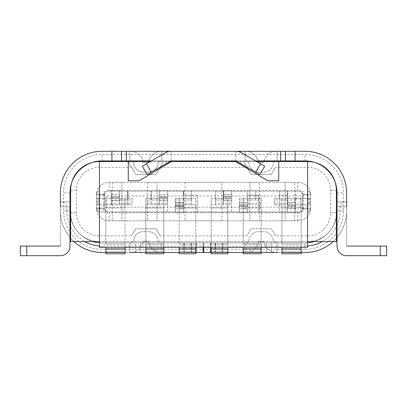 <?xml version="1.0" encoding="UTF-8"?>
<svg xmlns="http://www.w3.org/2000/svg" width="407" height="407" viewBox="0 0 407 407"><rect width="100%" height="100%" fill="white"/><g stroke="black" fill="none" stroke-linecap="round" stroke-linejoin="round"><path stroke-width="0.31" stroke-dasharray="2.04 1.53" d="M203.022 249.288L203.022 242.882L208.145 242.882L203.658 242.882L203.658 249.288L305.001 249.288A38.421 38.421 0 0 0 343.422 210.867L343.422 192.933A38.421 38.421 0 0 0 305.001 154.512L101.999 154.512A38.421 38.421 0 0 0 63.578 192.933L63.578 210.867A38.421 38.421 0 0 0 101.999 249.288L203.022 249.288L203.022 252.488L101.999 252.488A41.626 41.626 0 0 1 60.373 210.867L60.373 192.933A41.626 41.626 0 0 1 101.999 151.307L305.001 151.307A41.626 41.626 0 0 1 346.627 192.933L346.627 210.867A41.626 41.626 0 0 1 305.001 252.488L203.658 252.488L203.658 242.882L203.658 252.488L203.658 242.882L184.447 242.882L222.873 242.882L101.999 242.882A32.021 32.021 0 0 1 69.979 210.867L69.979 192.933A32.021 32.021 0 0 1 101.999 160.913L305.001 160.913A32.021 32.021 0 0 1 337.021 192.933L337.021 210.867A32.021 32.021 0 0 1 305.001 242.882L203.658 242.882L305.001 242.882L266.58 242.882L305.001 242.882L305.001 249.288M203.658 247.364L203.658 252.488L184.447 252.488L222.873 252.488L203.658 252.488L203.658 249.288M222.873 252.488L222.873 242.882L222.873 252.488M184.447 252.488L184.447 242.882L184.447 252.488M188.929 252.488L203.022 252.488L188.929 252.488M188.929 242.882L183.806 242.882L188.929 242.882M198.535 242.882L191.494 242.882L198.535 242.882M203.658 252.488L222.232 252.488L203.022 252.488L203.022 242.882L203.022 252.488M129.853 151.307L161.874 151.307L129.853 151.307L130.494 151.307L129.853 151.307L129.853 160.913L129.853 151.307M143.05 161.554L143.269 162.515L148.463 162.515L148.748 161.274A12.805 12.805 0 0 1 161.233 151.307L161.874 151.307L161.233 151.307A12.805 12.805 0 0 0 148.835 160.913M258.318 161.554L258.252 161.274A12.805 12.805 0 0 0 245.767 151.307L245.126 151.307L245.767 151.307A12.805 12.805 0 0 1 258.165 160.913M274.583 161.554A3.2 3.2 0 0 0 273.382 163.405L273.102 164.647A9.605 9.605 0 0 1 263.731 172.12L258.537 172.12A9.605 9.605 0 0 1 249.17 164.647L248.886 163.405A3.2 3.2 0 0 0 245.767 160.913L245.126 160.913L245.126 151.307L245.126 160.913L245.126 151.307L245.126 160.913L277.147 160.913L277.147 151.307L245.126 151.307L277.147 151.307L276.506 151.307L277.147 151.307L277.147 160.913L277.147 151.307L277.147 160.913L276.506 160.913A3.2 3.2 0 0 0 273.382 163.405L273.102 164.647A9.605 9.605 0 0 1 263.731 172.12L258.537 172.12A9.605 9.605 0 0 1 249.17 164.647L248.886 163.405A3.2 3.2 0 0 0 245.767 160.913L276.506 160.913M235.836 160.913L235.836 151.307L236.35 151.307L235.836 151.307L235.836 160.913L259.92 174.522L264.723 166.204L241.153 152.594A9.605 9.605 0 0 0 240.639 152.32L236.35 151.307M170.65 151.307L171.164 151.307L171.164 160.913L171.164 151.307M130.494 160.913L129.853 160.913L130.494 160.913A3.2 3.2 0 0 1 133.618 163.405L133.898 164.647A9.605 9.605 0 0 0 143.269 172.12L148.463 172.12A9.605 9.605 0 0 0 157.83 164.647L158.114 163.405A3.2 3.2 0 0 1 161.233 160.913L161.874 160.913L161.874 151.307L161.874 160.913L161.874 151.307L161.874 160.913L129.853 160.913L161.233 160.913A3.2 3.2 0 0 0 158.114 163.405L157.83 164.647A9.605 9.605 0 0 1 148.463 172.12L143.269 172.12A9.605 9.605 0 0 1 133.898 164.647L133.618 163.405A3.2 3.2 0 0 0 132.417 161.554M142.898 160.913A12.805 12.805 0 0 0 130.494 151.307A12.805 12.805 0 0 1 142.984 161.274L143.269 162.515L148.463 162.515L148.682 161.554M264.102 160.913A12.805 12.805 0 0 1 276.506 151.307A12.805 12.805 0 0 0 264.016 161.274L263.95 161.554M258.537 162.515L263.731 162.515L258.537 162.515M255.565 160.913L236.35 160.913M285.465 151.307L285.465 160.913M121.535 151.307L121.535 160.913M169.729 151.353L166.361 152.32A9.605 9.605 0 0 0 165.847 152.594L142.277 166.204L147.08 174.522L170.65 160.913L151.435 160.913M170.65 160.913L171.164 160.913M346.627 206.7L346.627 246.087L386.65 246.087L380.245 246.087L386.65 246.087L386.65 255.693L346.627 255.693A9.605 9.605 0 0 1 337.021 246.087L337.021 210.867A32.021 32.021 0 0 1 305.001 242.882A32.021 32.021 0 0 0 337.021 210.867L337.021 206.7L346.627 206.7L346.627 201.897L346.627 246.087L380.245 246.087L380.245 255.693L346.627 255.693A9.605 9.605 0 0 1 337.021 246.087L337.021 206.7L346.627 206.7L346.627 201.897L346.627 210.867A41.626 41.626 0 0 1 305.001 252.488A41.626 41.626 0 0 0 346.627 210.867A41.626 41.626 0 0 1 337.021 237.459L337.021 206.7L346.627 206.7L340.221 206.7C340.527 203.805 342.129 202.203 345.024 201.897L337.021 201.897L346.627 201.897L337.021 201.897L337.021 206.7L346.627 206.7L337.021 206.7M245.767 252.488L245.126 252.488L245.767 252.488A12.805 12.805 0 0 0 258.252 242.521A12.805 12.805 0 0 1 245.767 252.488M277.147 252.488L277.147 242.882L277.147 252.488L277.147 242.882L245.126 242.882L277.147 242.882L277.147 252.488L245.126 252.488L305.001 252.488M301.16 252.488L281.949 252.488L301.16 252.488M211.182 252.488L227.834 252.488M243.203 252.488L261.136 252.488M101.999 252.488A41.626 41.626 0 0 1 60.373 210.867L60.373 206.7L60.373 210.867A41.626 41.626 0 0 0 101.999 252.488L140.42 252.488L135.617 252.488L135.617 242.882L140.42 242.882L135.617 242.882L135.617 252.488L129.853 252.488L161.874 252.488L129.853 252.488L130.494 252.488L129.853 252.488L129.853 242.882L161.874 242.882L129.853 242.882L130.494 242.882L129.853 242.882L129.853 252.488M105.84 252.488L125.051 252.488L105.84 252.488M145.864 252.488L163.797 252.488M179.166 252.488L195.818 252.488M61.976 201.897L69.979 201.897L69.979 210.867A32.021 32.021 0 0 0 101.999 242.882A32.021 32.021 0 0 1 69.979 210.867L69.979 206.7L60.373 206.7L60.373 246.087L26.755 246.087L60.373 246.087L60.373 210.867A41.626 41.626 0 0 0 69.979 237.459L69.979 201.897L69.979 206.7L69.979 201.897L60.373 201.897L69.979 201.897L69.979 206.7L69.979 201.897L61.976 201.897C64.871 202.203 66.473 203.805 66.779 206.7L66.779 210.867A35.221 35.221 0 0 0 69.979 225.539M343.422 210.867L337.021 210.867L337.021 201.897L345.024 201.897M336.38 238.212A41.626 41.626 0 0 1 333.068 241.605M346.627 246.087L380.245 246.087L380.245 255.693L386.65 255.693L386.65 246.087L386.65 255.693L380.245 255.693L380.245 246.087M346.627 255.693A9.605 9.605 0 0 1 337.021 246.087M99.435 242.781A32.021 32.021 0 0 0 101.999 242.882L203.022 242.882L203.022 247.364M245.126 252.488L245.126 242.882L245.126 252.488M258.537 241.285L258.252 242.521L258.537 241.285L263.731 241.285L258.537 241.285M245.767 242.882A3.2 3.2 0 0 0 248.886 240.389L249.17 239.153A9.605 9.605 0 0 1 258.537 231.675L263.731 231.675A9.605 9.605 0 0 1 273.102 239.153L273.382 240.389A3.2 3.2 0 0 0 276.506 242.882A3.2 3.2 0 0 1 273.382 240.389L273.102 239.153A9.605 9.605 0 0 0 263.731 231.675L258.537 231.675A9.605 9.605 0 0 0 249.17 239.153L248.886 240.389A3.2 3.2 0 0 1 245.767 242.882M276.506 252.488A12.805 12.805 0 0 1 264.016 242.521L263.731 241.285L264.016 242.521A12.805 12.805 0 0 0 276.506 252.488M266.58 252.488L266.58 242.882L266.58 252.488M337.021 225.539A35.221 35.221 0 0 0 340.221 210.867L340.221 206.7M203.658 246.087L305.001 246.087A35.221 35.221 0 0 0 307.565 245.991M322.196 241.605A35.221 35.221 0 0 0 336.38 226.862M161.874 252.488L161.874 242.882L161.874 252.488M158.114 240.389A3.2 3.2 0 0 0 161.233 242.882A3.2 3.2 0 0 1 158.114 240.389L157.83 239.153L158.114 240.389M148.463 231.675A9.605 9.605 0 0 1 157.83 239.153A9.605 9.605 0 0 0 148.463 231.675L143.269 231.675L148.463 231.675M133.898 239.153A9.605 9.605 0 0 1 143.269 231.675A9.605 9.605 0 0 0 133.898 239.153L133.618 240.389L133.898 239.153M130.494 242.882A3.2 3.2 0 0 0 133.618 240.389A3.2 3.2 0 0 1 130.494 242.882M142.984 242.521A12.805 12.805 0 0 1 130.494 252.488A12.805 12.805 0 0 0 142.984 242.521L143.269 241.285L142.984 242.521M148.463 241.285L143.269 241.285L148.463 241.285L148.748 242.521A12.805 12.805 0 0 0 161.233 252.488A12.805 12.805 0 0 1 148.748 242.521L148.463 241.285M99.435 245.991A35.221 35.221 0 0 0 101.999 246.087L203.022 246.087M70.62 226.862A35.221 35.221 0 0 0 84.804 241.605M73.932 241.605A41.626 41.626 0 0 1 70.62 238.212M140.42 252.488L140.42 242.882L140.42 252.488M183.806 252.488L183.806 242.882L183.806 252.488M222.232 242.882L222.232 252.488L222.232 242.882M60.373 246.087L20.35 246.087L26.755 246.087L20.35 246.087L20.35 255.693L20.35 246.087L20.35 255.693L60.373 255.693A9.605 9.605 0 0 0 69.979 246.087L69.979 206.7L69.979 246.087A9.605 9.605 0 0 1 60.373 255.693L26.755 255.693L60.373 255.693A9.605 9.605 0 0 0 69.979 246.087M26.755 255.693L20.35 255.693L26.755 255.693L26.755 246.087M66.779 210.867L69.979 210.867L69.979 206.7L60.373 206.7L66.779 206.7M93.035 241.605A32.021 32.021 0 0 1 70.62 217.236M336.38 217.236A32.021 32.021 0 0 1 313.965 241.605M307.565 242.781A32.021 32.021 0 0 1 305.001 242.882L305.001 246.087M307.565 167.318L307.565 161.554A28.816 28.816 0 0 1 336.38 190.374L336.38 241.605L99.435 241.605L99.435 161.554L307.565 161.554L307.565 247.364L99.435 247.364L99.435 241.605L70.62 241.605L70.62 190.374A28.816 28.816 0 0 1 99.435 161.554L99.435 167.318A23.051 23.051 0 0 0 76.384 190.374L76.384 212.785A23.051 23.051 0 0 0 99.435 235.841L131.583 235.841L135.648 228.795L156.079 228.795L160.149 235.841L246.851 235.841L250.921 228.795L271.352 228.795L275.417 235.841L307.565 235.841A23.051 23.051 0 0 0 330.616 212.785L330.616 190.374A23.051 23.051 0 0 0 307.565 167.318L275.417 167.318L271.352 174.364L250.921 174.364L243.523 161.554L250.921 174.364L271.352 174.364L275.417 167.318M301.16 247.364L281.949 247.364L301.16 247.364L301.16 244.164L301.16 253.77L281.949 253.77L281.949 247.364M261.136 247.364L243.203 247.364L261.136 247.364L261.136 244.164L261.136 253.77L243.203 253.77L243.203 247.364M227.834 247.364L211.182 247.364L227.834 247.364L227.834 244.164L227.834 253.77L211.182 253.77L211.182 247.364M195.818 247.364L179.166 247.364L195.818 247.364L195.818 244.164L195.818 253.77L179.166 253.77L179.166 247.364M163.797 247.364L145.864 247.364L145.864 207.982L145.864 253.77L163.797 253.77L163.797 204.782L145.864 204.782L167.638 204.782L150.987 204.782L150.987 191.173L159.315 191.173L150.987 191.173L150.987 204.782L159.315 204.782L159.315 191.173L159.315 199.979L151.307 199.979L151.307 191.173L151.307 199.979L159.315 199.979L159.315 191.173L159.315 204.782L167.638 204.782L163.797 204.782L163.797 198.377L145.864 198.377L145.864 207.982L163.797 207.982L163.797 244.164L145.864 244.164L163.797 244.164L163.797 247.364L145.864 247.364M125.051 247.364L105.84 247.364L125.051 247.364L125.051 244.164L125.051 253.77L105.84 253.77L105.84 247.364M235.521 161.554L267.857 180.764L278.744 180.764L278.744 161.554M169.541 161.554L150.325 161.554M256.675 161.554L237.459 161.554M128.256 161.554L135.648 174.364L156.079 174.364L163.477 161.554L156.079 174.364L135.648 174.364L128.256 161.554L128.256 180.764L139.143 180.764L171.479 161.554M131.583 167.318L99.435 167.318M160.149 167.318L246.851 167.318M310.602 195.177L310.602 207.982A12.805 12.805 0 0 1 297.797 220.792L109.203 220.792A12.805 12.805 0 0 1 96.398 207.982L96.398 195.177A12.805 12.805 0 0 1 109.203 182.367L297.797 182.367A12.805 12.805 0 0 1 310.602 195.177A12.805 12.805 0 0 0 297.797 182.367L109.203 182.367A12.805 12.805 0 0 0 96.398 195.177L96.398 207.982A12.805 12.805 0 0 0 109.203 220.792L297.797 220.792A12.805 12.805 0 0 0 310.602 207.982L310.602 195.177L302.599 195.177L302.599 208.781L301.017 211.543A3.2 3.2 0 0 1 299.399 211.986L107.601 211.986A3.2 3.2 0 0 1 105.983 211.543L104.401 208.781L104.401 194.373L105.983 191.616A3.2 3.2 0 0 1 107.601 191.173L299.399 191.173A3.2 3.2 0 0 1 301.017 191.616L302.599 194.373L302.599 195.177M307.565 235.841L307.565 241.605A28.816 28.816 0 0 0 336.38 212.785A28.816 28.816 0 0 1 307.565 241.605L99.435 241.605A28.816 28.816 0 0 1 70.62 212.785A28.816 28.816 0 0 0 99.435 241.605L99.435 235.841M121.851 182.367L112.246 182.367L121.851 182.367L121.851 220.792L112.246 220.792L121.851 220.792L121.851 182.367M157.071 182.367L147.466 182.367L157.071 182.367L157.071 220.792L147.466 220.792L157.071 220.792L157.071 182.367M221.912 182.367L185.088 182.367L221.912 182.367L221.912 220.792L185.088 220.792L221.912 220.792L221.912 182.367M249.929 182.367L259.534 182.367L249.929 182.367L249.929 220.792L259.534 220.792L249.929 220.792L249.929 182.367M285.149 182.367L294.754 182.367L285.149 182.367L285.149 220.792L294.754 220.792L285.149 220.792L285.149 182.367M275.417 235.841L271.352 228.795L250.921 228.795L246.851 235.841M160.149 235.841L156.079 228.795L135.648 228.795L131.583 235.841M112.246 182.367L112.246 220.792L112.246 182.367M147.466 182.367L147.466 220.792L147.466 182.367M185.088 182.367L185.088 220.792L185.088 182.367M259.534 220.792L259.534 182.367L259.534 220.792M294.754 220.792L294.754 182.367L294.754 220.792M109.203 182.367L109.203 190.374L297.797 190.374L297.797 182.367M297.797 220.792L297.797 212.785L109.203 212.785L109.203 220.792M301.017 191.616A4.803 4.803 0 0 0 297.797 190.374M109.203 190.374A4.803 4.803 0 0 0 105.983 191.616M105.983 211.543A4.803 4.803 0 0 0 109.203 212.785M297.797 212.785A4.803 4.803 0 0 0 301.017 211.543M127.615 191.173L119.607 191.173L127.615 191.173L127.615 199.979L127.615 191.173M191.331 191.173L183.328 191.173L191.331 191.173L191.331 199.979L191.331 191.173M215.669 191.173L223.672 191.173L215.669 191.173L215.669 199.979L215.669 191.173M247.685 191.173L231.675 191.173L247.685 191.173L247.685 199.979L247.685 191.173M279.385 191.173L287.393 191.173L279.385 191.173L279.385 199.979L279.385 191.173M183.649 191.173L167.638 191.173L183.649 191.173L183.649 195.177L183.649 191.173M287.708 191.173L295.716 191.173L287.708 191.173L287.708 204.782L287.708 191.173M127.94 191.173L119.612 191.173L127.94 191.173L127.94 204.782L127.94 191.173M302.599 194.373A3.2 3.2 0 0 0 299.399 191.173L107.601 191.173A3.2 3.2 0 0 0 104.401 194.373L104.401 208.781L99.064 208.781A3.2 0.534 90 0 0 99.598 211.986L299.399 211.986A3.2 3.2 0 0 0 302.599 208.781L302.599 194.373L307.936 194.373A3.2 0.534 -90 0 0 307.402 191.173A3.2 3.2 0 0 1 310.602 194.373A3.2 3.2 0 0 0 307.402 191.173A3.2 2.981 -90 0 1 310.383 194.373L303.276 194.373C304.07 192.445 303.48 191.376 301.511 191.173M239.362 211.986L231.675 211.986L239.362 211.986L239.362 204.782L247.685 204.782L247.685 211.986L258.771 211.986L247.685 211.986L247.685 204.782L239.362 204.782L239.362 211.986M175.325 211.986L167.638 211.986L175.325 211.986L175.325 204.782L183.649 204.782L183.649 211.986L197.334 211.986L183.649 211.986L183.649 204.782L175.325 204.782L175.325 211.986M279.385 211.986L287.393 211.986L279.385 211.986L279.385 195.177L279.385 211.986M104.401 208.781A3.2 3.2 0 0 0 107.601 211.986L99.598 211.986A3.2 2.981 90 0 1 96.617 208.781L103.724 208.781C102.93 210.714 103.52 211.782 105.489 211.986M119.607 199.979L127.615 199.979L119.607 199.979L119.607 191.173L119.607 199.979M183.328 199.979L191.331 199.979L183.328 199.979L183.328 191.173L183.328 199.979M223.672 199.979L223.672 191.173L223.672 199.979L215.669 199.979L223.672 199.979M255.693 199.979L255.693 191.173L255.693 199.979L247.685 199.979L255.693 199.979M287.393 199.979L287.393 191.173L287.393 199.979L279.385 199.979L287.393 199.979M197.334 195.177L183.649 195.177L197.334 195.177L197.334 211.986L197.334 195.177M167.638 191.173L167.638 211.986L167.638 191.173M258.771 195.177L247.685 195.177L258.771 195.177L258.771 211.986L258.771 195.177M231.675 191.173L231.675 211.986L231.675 191.173M295.716 204.782L287.708 204.782L295.716 204.782L295.716 191.173L295.716 204.782L295.716 198.377L287.393 198.377L295.716 198.377L295.716 205.581L295.716 204.782L287.393 204.782L287.393 198.377L287.393 204.782L295.716 204.782L295.716 205.581L295.716 204.782M119.612 204.782L127.94 204.782L119.612 204.782L119.612 191.173L119.612 204.782L111.284 204.782L119.607 204.782L119.607 200.778L119.607 204.782M105.489 191.173C103.52 191.376 102.93 192.445 103.724 194.373L96.617 194.373A3.2 2.981 90 0 1 99.598 191.173A3.2 3.2 0 0 0 96.398 194.373A3.2 3.2 0 0 1 99.598 191.173A3.2 3.2 0 0 0 96.398 194.373L96.398 208.781L96.398 194.373A3.2 3.2 0 0 1 99.598 191.173A3.2 0.534 90 0 0 99.064 194.373L104.401 194.373A3.2 3.2 0 0 1 107.601 191.173M103.724 194.373L106.746 195.976L300.254 195.976L303.276 194.373M287.393 195.177L279.385 195.177L287.393 195.177L287.393 211.986L287.393 195.177M301.511 211.986C303.48 211.782 304.07 210.714 303.276 208.781L310.383 208.781A3.2 2.981 -90 0 1 307.402 211.986A3.2 3.2 0 0 0 310.602 208.781L310.602 194.373L310.602 208.781A3.2 3.2 0 0 1 307.402 211.986A3.2 0.534 -90 0 0 307.936 208.781L302.599 208.781A3.2 3.2 0 0 1 299.399 211.986M303.276 208.781L300.254 207.183L106.746 207.183L103.724 208.781M96.398 208.781A3.2 3.2 0 0 0 99.598 211.986A3.2 3.2 0 0 1 96.398 208.781A3.2 3.2 0 0 0 99.598 211.986A3.2 3.2 0 0 1 96.398 208.781L96.398 194.373L99.064 194.373L99.064 208.781L96.398 208.781M145.864 204.782L145.864 207.982L163.797 207.982L163.797 198.377L167.638 198.377L159.315 198.377L159.315 204.782L159.315 197.578L159.315 198.377L167.638 198.377L167.638 203.179L145.864 203.179L145.864 204.782M167.638 203.179L167.638 197.578L167.638 204.782L167.638 197.578L167.638 198.377L145.864 198.377L145.864 199.979L167.638 199.979M145.864 203.179L145.864 199.979M167.638 194.373L167.638 190.374L167.638 194.373L159.315 194.373L159.315 198.377L159.315 190.374L159.315 194.373L167.638 194.373M167.638 196.774L167.638 197.578L167.638 196.774L159.315 196.774L159.315 197.578L167.638 197.578L159.315 197.578L167.638 197.578L159.315 197.578L159.315 196.774L167.638 196.774M159.315 190.374L167.638 190.374L159.315 190.374M183.649 204.782L195.818 204.782L175.325 204.782L183.649 204.782L183.649 208.781L183.649 198.377L183.649 204.782M183.649 202.381L175.325 202.381L175.325 208.781L175.325 202.732L183.649 202.732M179.166 198.377L179.166 244.164L179.166 207.982L195.818 207.982L195.818 198.377L191.494 198.377L191.494 204.782L191.494 203.179L175.325 203.179L175.325 198.377L179.166 198.377L179.166 207.982L195.818 207.982L195.818 244.164L195.818 198.377L179.166 198.377M175.325 202.381L175.325 198.377L191.494 198.377L191.494 203.179M175.325 203.179L175.325 202.732M175.325 212.785L175.325 208.781L175.325 212.785L183.649 212.785L175.325 212.785M175.325 206.38L175.325 205.581L175.325 206.38L183.649 206.38L183.649 205.581L183.649 206.38L175.325 206.38M175.325 199.979L191.494 199.979M183.649 208.781L183.649 212.785L183.649 208.781L175.325 208.781L183.649 208.781M274.583 198.377L310.602 198.377L274.583 198.377L274.583 204.782L274.583 198.377M296.861 198.377L295.716 199.979L295.716 203.179L296.861 204.782L309.707 204.782L309.707 198.377M295.716 199.979L274.583 199.979M309.707 204.782L310.602 204.782L310.602 198.377L310.602 204.782L302.599 204.782L302.599 198.377L302.599 204.782L301.16 204.782L301.16 207.982L301.16 198.377L301.16 204.782L281.949 204.782L281.949 244.164L281.949 198.377L281.949 204.782L274.583 204.782L296.861 204.782M301.16 207.982L301.16 244.164L301.16 207.982L281.949 207.982L301.16 207.982M287.393 205.581L287.393 208.781L287.393 205.581L295.716 205.581L295.716 208.781L295.716 205.581L295.716 206.38L295.716 205.581L287.393 205.581M295.716 203.179L274.583 203.179M295.716 212.785L295.716 208.781L295.716 212.785L287.393 212.785L287.393 208.781L287.393 212.785L295.716 212.785M295.716 206.38L287.393 206.38L295.716 206.38M247.685 204.782L261.136 204.782L239.362 204.782L247.685 204.782L247.685 205.581L247.685 198.377L247.685 204.782M239.362 203.179L239.362 208.781L239.362 198.377L243.203 198.377L243.203 244.164L243.203 207.982L261.136 207.982L261.136 203.179L239.362 203.179L239.362 204.782L239.362 198.377L261.136 198.377L261.136 203.179M243.203 198.377L243.203 207.982L261.136 207.982L261.136 244.164L261.136 198.377L243.203 198.377M239.362 212.785L239.362 208.781L239.362 212.785L247.685 212.785L239.362 212.785M239.362 206.38L239.362 205.581L239.362 206.38L247.685 206.38L247.685 205.581L247.685 206.38L239.362 206.38M239.362 199.979L261.136 199.979M247.685 208.781L247.685 212.785L247.685 208.781L239.362 208.781L247.685 208.781M132.417 203.179L132.417 198.377L132.417 203.179L111.284 203.179L111.284 199.979L110.139 198.377L132.417 198.377L125.051 198.377L125.051 207.982L105.84 207.982L105.84 244.164L105.84 198.377L105.84 207.982L125.051 207.982L125.051 244.164L125.051 198.377L104.401 198.377L104.401 204.782L104.401 198.377L96.398 198.377L96.398 204.782L132.417 204.782L96.398 204.782L96.398 198.377L97.293 198.377L97.293 204.782M111.284 200.778L111.284 204.782L111.284 198.377L111.284 200.778L119.607 200.778L119.607 198.377L119.607 200.778L111.284 200.778M111.284 203.179L110.139 204.782M110.139 198.377L97.293 198.377M111.284 197.578L111.284 196.774L111.284 198.377L119.607 198.377L111.284 198.377L111.284 194.373L111.284 197.578L119.607 197.578L119.607 198.377L119.607 190.374L119.607 197.578L119.607 196.774L119.607 197.578L111.284 197.578M111.284 199.979L132.417 199.979M111.284 190.374L111.284 194.373L111.284 190.374L119.607 190.374L111.284 190.374M111.284 196.774L119.607 196.774L111.284 196.774M211.182 204.782L231.675 204.782L211.182 204.782L211.182 198.377L231.675 198.377L227.834 198.377L227.834 244.164L227.834 198.377L211.182 198.377L211.182 244.164L211.182 204.782M215.507 204.782L215.507 198.377L215.507 199.979L231.675 199.979L231.675 203.179L215.507 203.179L215.507 204.782M231.675 203.179L231.675 198.377L223.351 198.377L223.351 204.782L223.351 197.578L223.351 198.377L231.675 198.377L231.675 199.979M215.507 203.179L215.507 199.979M231.675 197.578L231.675 194.373L231.675 197.578L223.351 197.578L223.351 198.377L223.351 194.373L223.351 197.578L231.675 197.578M231.675 196.774L223.351 196.774L223.351 197.578L223.351 196.774L231.675 196.774M223.351 190.374L223.351 194.373L223.351 190.374L231.675 190.374L223.351 190.374M231.675 194.373L231.675 190.374L231.675 194.373L223.351 194.373L231.675 194.373M191.494 252.488L191.494 242.882L191.494 252.488M196.296 252.488L196.296 242.882L196.296 252.488M215.507 252.488L215.507 242.882L215.507 252.488M210.704 252.488L210.704 242.882L210.704 252.488M240.639 163.39L240.639 160.913M166.361 163.39L166.361 160.913M255.764 172.12L260.566 163.802M101.999 246.087L101.999 249.288M69.979 210.867L63.578 210.867M69.979 192.933L63.578 192.933M101.999 160.913L101.999 154.512M305.001 160.913L305.001 154.512M337.021 192.933L343.422 192.933M146.434 163.802L151.236 172.12M195.976 242.882L195.976 252.488L195.976 242.882M271.383 242.882L271.383 252.488L271.383 242.882M210.383 242.882L210.383 252.488L210.383 242.882M215.186 252.488L215.186 242.882L215.186 252.488M191.173 252.488L191.173 242.882L191.173 252.488M60.373 206.7L69.979 206.7M337.021 210.867L340.221 210.867M76.384 190.374L70.62 190.374M336.38 190.374L330.616 190.374M70.62 212.785L76.384 212.785M330.616 212.785L336.38 212.785M104.401 195.177L96.398 195.177M96.398 207.982L104.401 207.982M302.599 207.982L310.602 207.982M307.402 191.173A3.2 3.2 0 0 1 310.602 194.373A3.2 3.2 0 0 0 307.402 191.173M310.602 208.781A3.2 3.2 0 0 1 307.402 211.986A3.2 3.2 0 0 0 310.602 208.781L307.936 208.781L307.936 194.373L310.602 194.373L310.602 208.781M303.235 208.705L303.235 194.449M103.765 194.449L103.765 208.705M106.746 195.976L106.746 207.183M300.254 207.183L300.254 195.976M159.315 200.778L167.638 200.778L159.315 200.778M175.325 205.937L183.649 205.937M183.649 205.581L175.325 205.581M179.166 244.164L195.818 244.164L179.166 244.164M287.393 202.381L295.716 202.381L287.393 202.381M309.005 198.377L309.005 204.782M281.949 244.164L301.16 244.164L281.949 244.164M295.716 208.781L287.393 208.781L295.716 208.781M239.362 205.581L247.685 205.581L239.362 205.581M239.362 202.381L247.685 202.381L239.362 202.381M243.203 244.164L261.136 244.164L243.203 244.164M97.995 198.377L97.995 204.782M105.84 244.164L125.051 244.164L105.84 244.164M111.284 194.373L119.607 194.373L111.284 194.373M211.182 207.982L227.834 207.982L211.182 207.982M223.351 200.778L231.675 200.778L223.351 200.778M211.182 244.164L227.834 244.164L211.182 244.164"/><path stroke-width="0.61" d="M285.465 151.307L285.465 160.913L295.075 160.913L295.075 151.307L169.729 151.353M295.075 151.307L305.001 151.307A41.626 41.626 0 0 1 346.627 192.933L346.627 206.7M60.373 206.7L60.373 192.933A41.626 41.626 0 0 1 101.999 151.307L111.925 151.307L111.925 160.913L121.535 160.913L121.535 151.307L111.925 151.307M171.164 151.307L121.535 151.307M148.682 161.554L148.748 161.274A12.805 12.805 0 0 1 148.835 160.913M142.898 160.913A12.805 12.805 0 0 1 142.984 161.274L143.05 161.554M132.417 161.554A3.2 3.2 0 0 0 130.494 160.913M276.506 160.913A3.2 3.2 0 0 0 274.583 161.554M263.95 161.554L264.016 161.274A12.805 12.805 0 0 1 264.102 160.913M258.165 160.913A12.805 12.805 0 0 1 258.252 161.274L258.318 161.554M236.782 151.318L236.35 151.307A9.605 9.605 0 0 1 241.153 152.594L264.723 166.204L259.92 174.522L235.836 160.913M285.465 160.913L255.565 160.913M151.435 160.913L121.535 160.913M171.164 160.913L147.08 174.522L142.277 166.204L165.847 152.594A9.605 9.605 0 0 1 170.65 151.307M236.35 160.913L170.65 160.913M111.925 160.913L101.999 160.913A32.021 32.021 0 0 0 69.979 192.933L69.979 246.087A9.605 9.605 0 0 1 60.373 255.693L26.755 255.693L26.755 246.087L60.373 246.087M346.627 246.087L380.245 246.087L380.245 255.693L346.627 255.693A9.605 9.605 0 0 1 337.021 246.087L337.021 192.933A32.021 32.021 0 0 0 305.001 160.913L295.075 160.913M305.001 252.488L301.16 252.488L305.001 252.488A41.626 41.626 0 0 0 333.068 241.605M261.136 252.488L277.147 252.488M195.818 252.488L211.182 252.488M227.834 252.488L243.203 252.488M101.999 252.488L105.84 252.488L101.999 252.488A41.626 41.626 0 0 1 73.932 241.605M129.853 252.488L145.864 252.488M163.797 252.488L179.166 252.488M346.627 255.693L386.65 255.693L386.65 246.087L380.245 246.087M337.021 246.087L337.021 237.459A41.626 41.626 0 0 1 336.38 238.212M307.565 245.991A35.221 35.221 0 0 0 322.196 241.605M336.38 226.862A35.221 35.221 0 0 0 337.021 225.539M203.658 252.488L203.658 247.364M203.022 252.488L203.022 247.364M69.979 225.539A35.221 35.221 0 0 0 70.62 226.862M84.804 241.605A35.221 35.221 0 0 0 99.435 245.991M70.62 238.212A41.626 41.626 0 0 1 69.979 237.459L69.979 246.087M26.755 255.693L20.35 255.693L20.35 246.087L26.755 246.087M99.435 242.781A32.021 32.021 0 0 1 93.035 241.605M70.62 217.236A32.021 32.021 0 0 1 69.979 210.867M337.021 210.867A32.021 32.021 0 0 1 336.38 217.236M313.965 241.605A32.021 32.021 0 0 1 307.565 242.781M278.744 161.554L307.565 161.554L307.565 247.364L99.435 247.364L99.435 161.554L128.256 161.554L128.256 180.764L139.143 180.764L171.479 161.554L235.521 161.554L267.857 180.764L278.744 180.764L278.744 161.554L256.675 161.554M171.479 161.554L169.541 161.554M150.325 161.554L128.256 161.554M237.459 161.554L235.521 161.554M99.435 241.605L70.62 241.605L70.62 190.374A28.816 28.816 0 0 1 99.435 161.554M307.565 161.554A28.816 28.816 0 0 1 336.38 190.374L336.38 241.605L307.565 241.605M145.864 247.364L145.864 253.77L163.797 253.77L163.797 247.364M163.797 248.967L145.864 248.967M145.864 252.167L163.797 252.167M179.166 247.364L179.166 253.77L195.818 253.77L195.818 247.364M179.166 252.167L195.818 252.167M195.818 248.967L179.166 248.967M281.949 247.364L281.949 253.77L301.16 253.77L301.16 247.364M281.949 252.167L301.16 252.167M301.16 248.967L281.949 248.967M243.203 247.364L243.203 253.77L261.136 253.77L261.136 247.364M243.203 252.167L261.136 252.167M261.136 248.967L243.203 248.967M105.84 247.364L105.84 253.77L125.051 253.77L125.051 247.364M105.84 252.167L125.051 252.167M125.051 248.967L105.84 248.967M211.182 247.364L211.182 253.77L227.834 253.77L227.834 247.364M211.182 252.167L227.834 252.167M227.834 248.967L211.182 248.967M240.639 151.307L240.639 152.32M280.662 151.307L280.662 160.913M126.338 151.307L126.338 160.913M166.361 151.307L166.361 152.32M151.236 172.12L146.434 163.802M260.566 163.802L255.764 172.12"/></g></svg>
